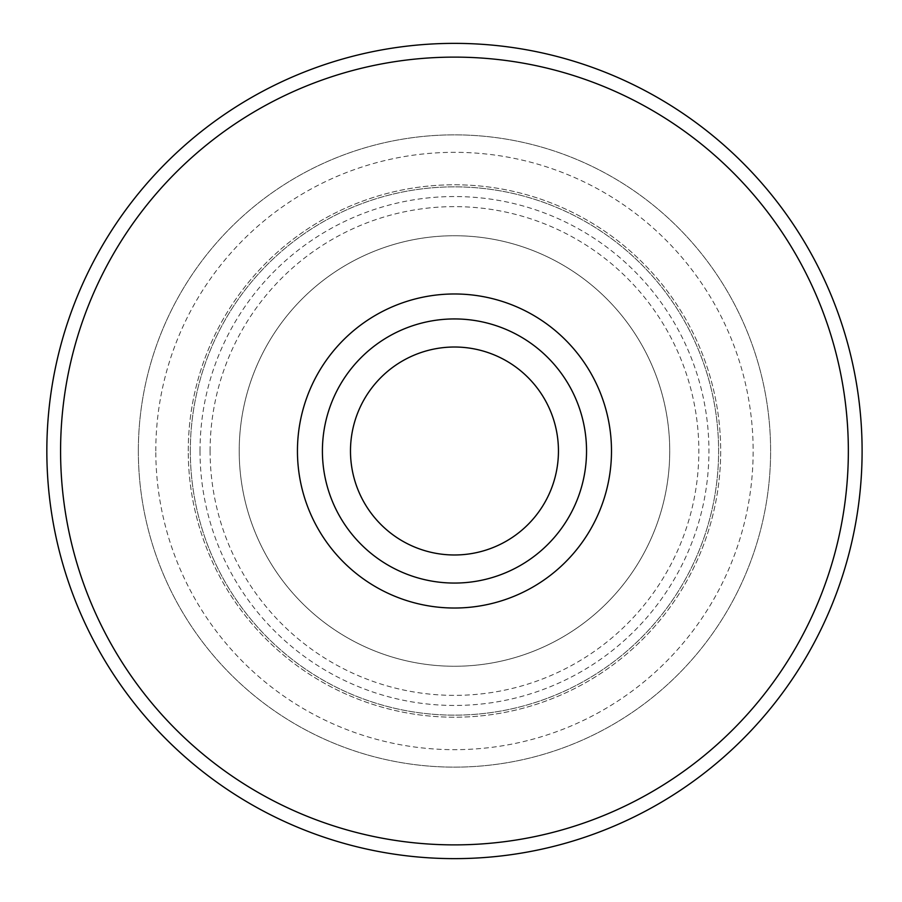 <?xml version="1.0" encoding="UTF-8"?>
<svg xmlns="http://www.w3.org/2000/svg" width="902" height="902" viewBox="0 0 902 902"><rect width="100%" height="100%" fill="white"/><g stroke="black" fill="none" stroke-linecap="round" stroke-linejoin="round"><path stroke-width="0.68" stroke-dasharray="4.51 3.38" d="M46.836 451A407.636 407.636 0 0 1 658.291 97.98A407.636 407.636 0 0 1 658.291 804.02A407.636 407.636 0 0 1 46.836 451M239.21 451A215.262 215.262 0 0 1 562.104 264.579A215.262 215.262 0 0 1 562.104 637.421A215.262 215.262 0 0 1 239.21 451A215.262 215.262 0 0 1 562.104 264.579A215.262 215.262 0 0 1 562.104 637.421A215.262 215.262 0 0 1 239.21 451M200.018 451A254.443 254.443 0 0 1 581.7 230.641A254.443 254.443 0 0 1 581.7 671.359A254.443 254.443 0 0 1 200.018 451M188.259 451A266.214 266.214 0 0 1 587.574 220.449A266.214 266.214 0 0 1 587.574 681.551A266.214 266.214 0 0 1 188.259 451A266.214 266.214 0 0 1 587.574 220.449A266.214 266.214 0 0 1 587.574 681.551A266.214 266.214 0 0 1 188.259 451M155.798 451A298.675 298.675 0 0 1 603.81 192.34A298.675 298.675 0 0 1 603.81 709.66A298.675 298.675 0 0 1 155.798 451M138.344 451A316.128 316.128 0 0 1 612.537 177.22A316.128 316.128 0 0 1 612.537 724.78A316.128 316.128 0 0 1 138.344 451A316.128 316.128 0 0 1 612.537 177.22A316.128 316.128 0 0 1 612.537 724.78A316.128 316.128 0 0 1 138.344 451M190.333 451A264.128 264.128 0 0 1 586.537 222.253A264.128 264.128 0 0 1 586.537 679.747A264.128 264.128 0 0 1 190.333 451A264.128 264.128 0 0 1 586.537 222.253A264.128 264.128 0 0 1 586.537 679.747A264.128 264.128 0 0 1 190.333 451M350.483 451A103.989 103.989 0 0 1 506.462 360.947A103.989 103.989 0 0 1 506.462 541.053A103.989 103.989 0 0 1 350.483 451M210.098 451A244.374 244.374 0 0 1 576.66 239.368A244.374 244.374 0 0 1 576.66 662.632A244.374 244.374 0 0 1 210.098 451"/><path stroke-width="1.35" d="M297.446 451A157.027 157.027 0 0 1 532.981 315.012A157.027 157.027 0 0 1 532.981 586.988A157.027 157.027 0 0 1 297.446 451M46.836 451A407.636 407.636 0 0 1 658.291 97.98A407.636 407.636 0 0 1 658.291 804.02A407.636 407.636 0 0 1 46.836 451M322.409 451A132.064 132.064 0 0 1 520.499 336.626A132.064 132.064 0 0 1 520.499 565.374A132.064 132.064 0 0 1 322.409 451A132.064 132.064 0 0 1 520.499 336.626A132.064 132.064 0 0 1 520.499 565.374A132.064 132.064 0 0 1 322.409 451M350.483 451A103.989 103.989 0 0 1 506.462 360.947A103.989 103.989 0 0 1 506.462 541.053A103.989 103.989 0 0 1 350.483 451M60.581 451A393.892 393.892 0 0 1 651.413 109.886A393.892 393.892 0 0 1 651.413 792.114A393.892 393.892 0 0 1 60.581 451"/></g></svg>

